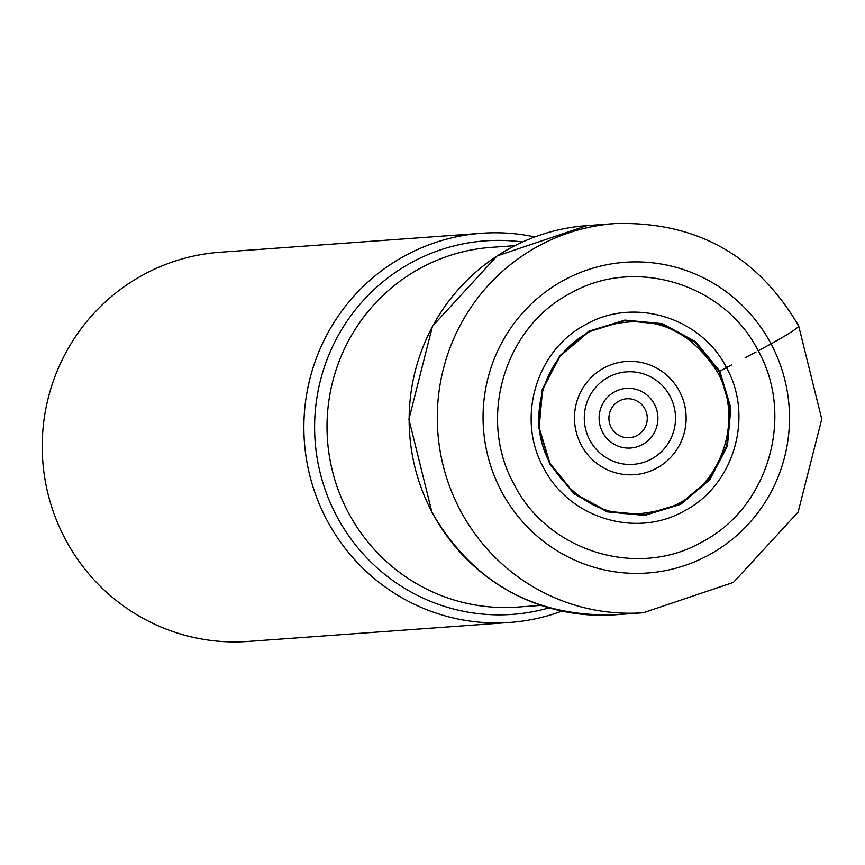 <?xml version="1.0" encoding="UTF-8"?>
<svg xmlns="http://www.w3.org/2000/svg" width="865" height="865" viewBox="0 0 865 865"><rect width="100%" height="100%" fill="white"/><g stroke="black" fill="none" stroke-linecap="round" stroke-linejoin="round"><path stroke-width="1.3" d="M514.167 484.486C547.956 551.708 637.819 579.118 702.229 541.858C768.282 507.668 795.032 416.379 758.216 350.812C724.427 283.601 634.564 256.181 570.154 293.44C504.111 327.64 477.35 418.92 514.167 484.486M758.216 350.812L771.039 343.838A155.765 153.213 -94.2 0 1 709.213 554.8A155.765 153.213 -94.2 0 1 501.527 491.45A155.765 153.213 -94.2 0 1 563.353 280.487A155.765 153.213 -94.2 0 1 771.039 343.838A39.325 2.909 -28 0 0 797.973 325.716M550.345 463.726C523.466 416.487 545.772 349.925 595.088 329.381C646.512 311.249 687.264 325.424 717.334 371.918C744.268 419.255 721.799 485.979 672.3 506.393C620.962 524.331 580.307 510.101 550.345 463.726L574.165 493.342L607.252 511.28L644.566 514.816L680.387 503.744L709.159 479.437L726.73 445.843L730.114 407.923L719.139 371.496L717.485 371.615M550.151 464.04L539.176 427.591L542.571 389.672L560.142 356.066L588.924 331.749L624.757 320.677L662.071 324.213L695.168 342.162L719.161 371.474L719.81 371.193L695.676 341.697L662.385 323.651L624.844 320.093L588.795 331.23L559.839 355.688L542.16 389.488L538.754 427.645L549.794 464.31L573.928 493.807L607.23 511.853L644.771 515.41L680.809 504.273L709.765 479.805L727.443 446.005L730.849 407.858L719.81 371.193L731.606 364.933M543.609 467.814C568.932 518.178 636.262 538.722 684.529 510.804C734.017 485.179 754.064 416.779 726.481 367.657C701.158 317.282 633.818 296.749 585.562 324.667C536.073 350.282 516.027 418.682 543.609 467.814M509.907 622.432L248.266 641.43A195.09 191.889 -94.2 0 1 65.362 539.284A195.09 191.889 -94.2 0 1 142.79 275.059A195.09 191.889 -94.2 0 1 220.002 252.256L481.654 233.258A195.09 191.889 85.8 0 0 327.002 520.287A195.09 191.889 85.8 0 0 509.907 622.432A195.09 191.889 85.8 0 0 561.969 611.112M534.797 236.934A195.09 191.889 85.8 0 0 481.654 233.258M717.507 371.604L719.161 371.474M745.143 357.742L756.064 351.958M460.429 510.599A195.09 191.889 85.8 0 0 643.333 612.744L733.444 582.383L798.125 512.112L821.75 419.103L798.676 325.889C757.308 255.348 696.109 221.245 615.069 223.57A195.09 191.889 85.8 0 0 460.429 510.599M586.935 225.614L497.04 255.943L432.478 326.202L408.907 419.276L432.024 512.577C473.382 583.064 534.44 617.123 615.188 614.788A195.09 191.889 -94.2 0 1 432.284 512.642A195.09 191.889 -94.2 0 1 586.935 225.614L615.069 223.57M611.22 427.483A19.506 19.181 85.8 0 0 637.224 435.409A19.506 19.181 85.8 0 0 644.966 408.994A19.506 19.181 85.8 0 0 618.962 401.068A19.506 19.181 85.8 0 0 611.22 427.483M602.646 432.37A29.897 29.399 85.8 0 0 642.5 444.524A29.897 29.399 85.8 0 0 654.373 404.042A29.897 29.399 85.8 0 0 614.518 391.888A29.897 29.399 85.8 0 0 602.646 432.37M589.779 440.08A46.375 45.607 -94.2 0 1 607.9 377.432A46.375 45.607 -94.2 0 1 669.694 395.565A46.375 45.607 -94.2 0 1 670.007 396.138A46.375 45.607 -94.2 0 1 651.886 458.785A46.375 45.607 -94.2 0 1 590.092 440.653A46.375 45.607 -94.2 0 1 589.779 440.08M679.403 391.185A56.755 55.825 -94.2 0 1 656.881 468.052A56.755 55.825 -94.2 0 1 581.204 444.967A56.755 55.825 -94.2 0 1 603.738 368.101A56.755 55.825 -94.2 0 1 679.403 391.185M541.036 605.381L517.475 607.089A180.353 177.39 -94.2 0 1 348.4 512.664A180.353 177.39 -94.2 0 1 348.217 512.34A180.353 177.39 -94.2 0 1 491.352 247.347L514.913 245.638M522.492 241.995A187.251 184.18 85.8 0 0 347.081 321.088A187.251 184.18 85.8 0 0 336.626 516.005A187.251 184.18 85.8 0 0 336.809 516.351A187.251 184.18 85.8 0 0 549.059 607.879M615.188 614.788L643.333 612.744"/></g></svg>
